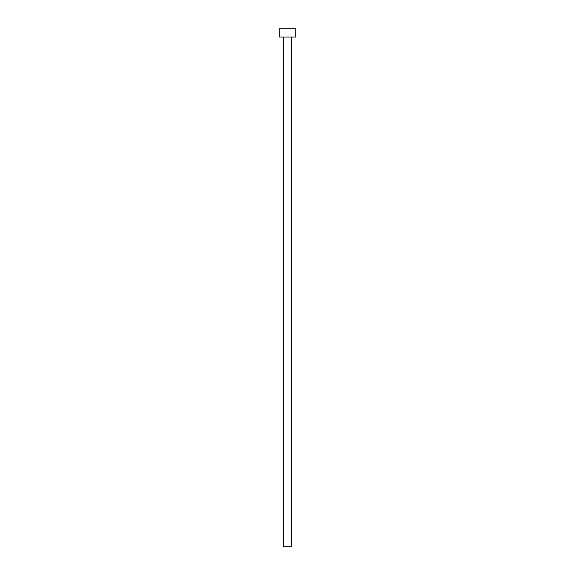 <?xml version="1.0" encoding="UTF-8"?>
<svg xmlns="http://www.w3.org/2000/svg" width="575" height="575" viewBox="0 0 575 575"><rect width="100%" height="100%" fill="white"/><g stroke="black" fill="none" stroke-linecap="round" stroke-linejoin="round"><path stroke-width="0.43" stroke-dasharray="2.88 2.16" d="M291.64 37.03L283.36 37.03L291.64 37.03M279.22 37.03L295.78 37.03M279.22 28.75L295.78 28.75M283.36 546.25L291.64 546.25"/><path stroke-width="0.86" d="M291.64 37.03L291.64 546.25L283.36 546.25L283.36 37.03M295.78 37.03L279.22 37.03L279.22 28.75L295.78 28.75L295.78 37.03"/></g></svg>
